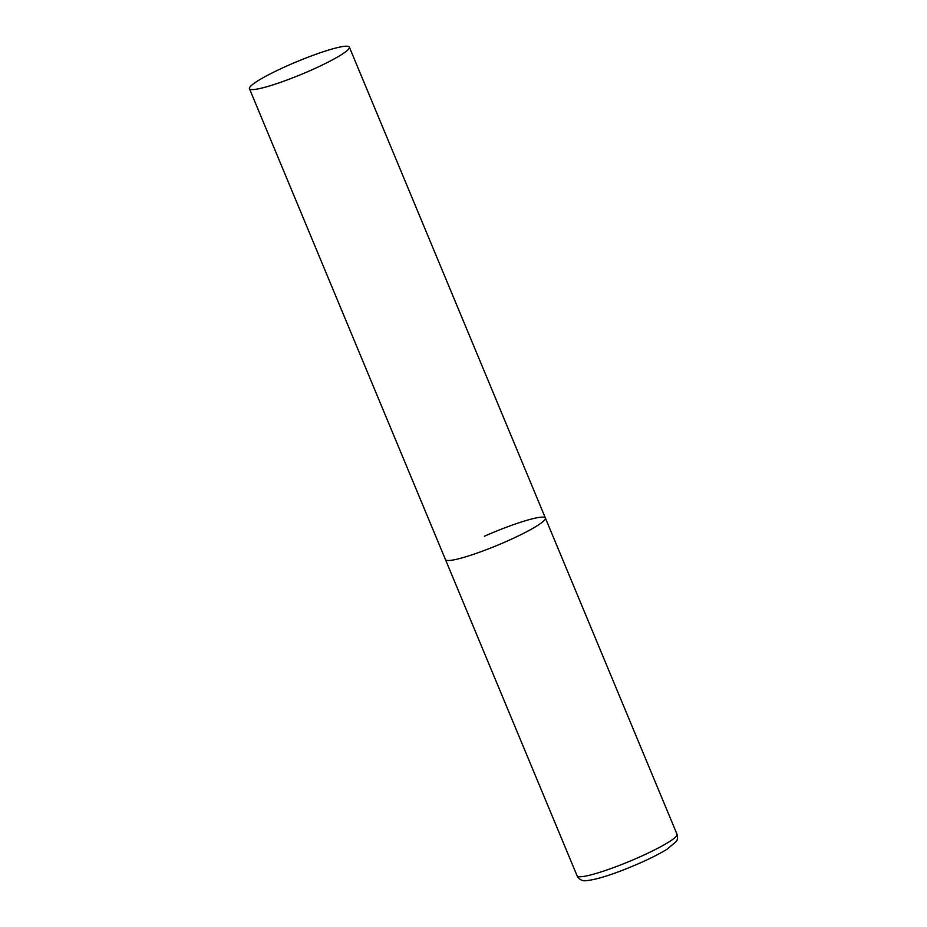 <?xml version="1.0" encoding="UTF-8"?>
<svg xmlns="http://www.w3.org/2000/svg" width="927" height="927" viewBox="0 0 927 927"><rect width="100%" height="100%" fill="white"/><g stroke="black" fill="none" stroke-linecap="round" stroke-linejoin="round"><path stroke-width="1.39" d="M506.466 541.403A54.114 6.732 157.4 0 1 445.47 559.618A54.114 6.732 -22.6 0 0 446.629 560.371A54.114 6.732 -22.6 0 0 502.26 543.234A54.114 6.732 -22.6 0 0 545.377 518.019A54.114 6.732 157.4 0 1 506.466 541.403M484.381 536.235A54.114 6.732 157.4 0 1 545.377 518.019L677.023 834.277A54.114 6.732 157.4 0 1 638.112 857.66A54.114 6.732 157.4 0 1 577.115 875.876C579.329 879.677 582.446 881.276 586.478 880.65C597.938 879.422 615.574 873.64 639.41 863.292C650.893 858.205 660.117 853.512 667.058 849.213L676.142 841.646C677.486 840.279 677.788 837.823 677.023 834.277M348.193 46.35A54.114 6.732 -22.6 0 0 292.561 63.488A54.114 6.732 -22.6 0 0 249.444 88.691A54.114 6.732 -22.6 0 0 250.603 89.444A54.114 6.732 -22.6 0 0 306.234 72.318A54.114 6.732 -22.6 0 0 349.352 47.103A54.114 6.732 -22.6 0 0 348.193 46.35M249.444 88.691L577.115 875.876M545.377 518.019L349.352 47.103"/></g></svg>
